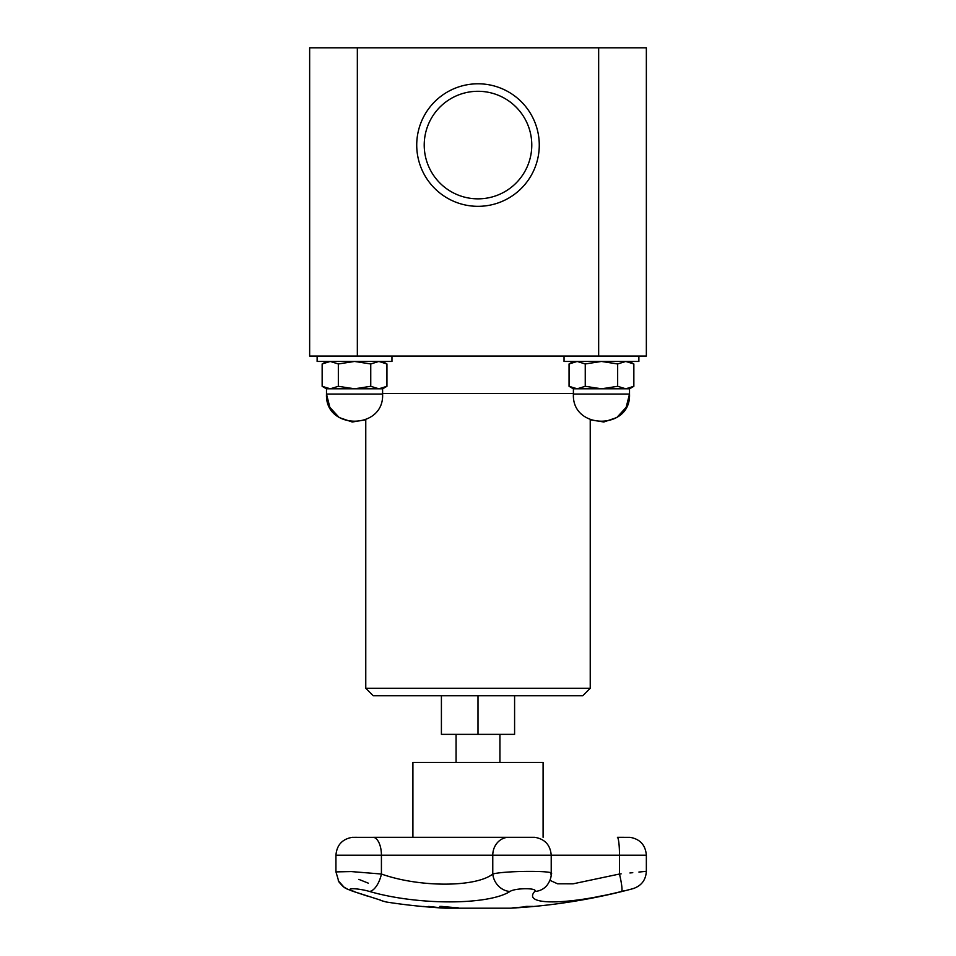 <?xml version="1.0" encoding="UTF-8"?>
<svg xmlns="http://www.w3.org/2000/svg" width="956" height="956" viewBox="0 0 956 956"><rect width="100%" height="100%" fill="white"/><g stroke="black" fill="none" stroke-linecap="round" stroke-linejoin="round"><path stroke-width="1.43" d="M441.409 695.753L441.409 734.363L514.591 734.363L514.591 695.753M373.414 837.325A1.494 0.717 90 0 1 373.485 837.313L412.908 837.313L412.908 762.422L543.092 762.422L543.092 837.313M432.542 906.874A596.389 201.644 90 0 1 430.212 906.874A598.145 590.617 90 0 1 429.555 906.862M430.212 907.017A598.205 589.577 -90 0 0 437.956 907.555A598.205 391.064 -90 0 1 432.829 907.017A596.532 201.692 90 0 1 430.212 907.017L430.212 906.874M423.508 906.467A598.205 589.96 -90 0 0 427.965 906.838A596.365 201.632 -90 0 0 431.228 906.838A598.205 392.068 -90 0 1 428.264 906.467A596.365 455.821 -90 0 0 429.889 906.539A598.289 395.82 90 0 0 442.054 907.853A598.289 590.772 90 0 1 423.89 906.539A596.365 106.881 -90 0 1 423.508 906.467M380.225 900.289L386.212 901.998A598.576 598.576 0 0 0 445.675 908.2L510.325 908.2A598.576 598.576 0 0 0 515.929 907.865L534.643 906.384A598.576 598.576 0 0 0 633.039 888.65C641.38 885.853 645.814 880.082 646.352 871.298L646.352 855.202L619.488 855.202A17.961 2.235 90 0 0 617.457 837.325L617.421 837.325M525.298 907.172L517.997 907.734A598.576 598.576 0 0 0 532.576 906.575L525.298 907.148M530.568 906.575A596.126 236.06 -90 0 1 528.178 906.623A598.576 549.64 90 0 1 513.635 907.842A597.345 236.55 -90 0 1 512.691 907.842A598.576 549.64 -90 0 0 527.234 906.623A596.126 236.06 -90 0 1 524.844 906.575A598.528 549.604 -90 0 0 526.792 906.384A595.923 235.989 90 0 0 532.516 906.384A598.528 549.604 90 0 1 530.568 906.575L530.568 906.431A595.97 236.001 -90 0 1 528.178 906.467A598.42 549.497 90 0 1 527.234 906.563M527.234 906.623L527.234 906.467A595.97 236.001 -90 0 1 526.051 906.455M421.978 906.443A598.564 596.162 -90 0 0 439.593 907.842M447.79 907.662A597.201 448.579 90 0 1 447.002 907.65A598.098 225.413 -90 0 1 440.501 906.419M447.002 907.794A598.253 225.473 -90 0 1 439.844 906.419A595.923 447.623 -90 0 0 441.768 906.419A598.265 519.311 90 0 0 458.247 907.806A597.345 448.687 90 0 1 456.335 907.83A598.348 516.407 -90 0 1 442.771 906.706A598.325 230.014 90 0 0 448.83 907.83A597.345 448.687 90 0 1 447.002 907.794L447.002 907.65M456.394 907.674A597.201 448.579 90 0 1 456.335 907.674A598.193 516.276 -90 0 1 442.771 906.551L442.771 906.706M369.506 891.458C417.318 905.404 488.492 905.332 509.99 891.458A17.961 15.798 -119.7 0 1 492.77 874.023C475.741 887.479 419.325 887.55 381.42 874.023A17.961 8.425 105.5 0 1 369.506 891.458C356.982 887.813 342.702 887.837 354.21 891.458L354.485 891.554M354.21 891.458C396.393 905.368 396.393 905.368 354.21 891.458A17.961 11.938 -71.6 0 1 352.262 891.076A17.961 11.938 108.4 0 0 352.417 891.123L380.715 900.193M603.965 895.425L597.297 896.752M624.901 890.634L621.567 891.458C636.397 887.825 636.397 887.825 621.567 891.458A17.961 2.175 -103.7 0 0 619.488 874.023C654.203 870.51 654.203 870.51 619.488 874.023L573.098 883.822L557.575 883.798L549.915 880.333M509.99 891.458C515.38 887.813 538.563 887.837 534.739 891.458C522 905.404 566.203 905.332 621.567 891.458M619.548 874.023L621.125 873.868M629.932 872.971L632.764 872.685M638.919 872.051L646.352 871.298M507.803 837.325A1.494 1.35 90 0 0 507.672 837.313L373.485 837.313A1.494 0.717 90 0 1 373.545 837.325A17.961 8.664 90 0 1 381.42 855.202L381.42 874.023L351.21 871.573L335.95 871.896L338.902 881.862C345.02 889.188 345.415 888.148 352.262 891.064L352.047 890.992M534.739 891.458A17.961 17.136 37.8 0 0 547.226 885.041C550.094 880.918 551.421 877.058 551.218 873.449L551.218 855.202L619.488 855.202L619.488 874.023M550.668 874.023C559.619 870.51 505.377 870.498 492.77 874.023L492.77 855.202L551.218 855.202C550.357 845.044 544.92 839.081 534.894 837.325L532.779 837.313M368.359 883.189L358.823 879.365M365.766 688.272L590.234 688.272L582.754 695.753L373.246 695.753L365.766 688.272L365.766 419.768L352.214 422.002L339.189 417.533L329.856 407.375L326.486 394.051C324.765 430.248 384.336 430.236 382.603 394.051L326.486 394.051L326.486 388.805L330.25 388.805L338.34 386.308L354.545 388.805L382.603 388.805L386.941 386.308L386.941 363.961L378.839 361.452L370.749 363.961L354.545 361.452L338.34 363.961L330.25 361.452L322.148 363.961L322.148 386.308L330.25 388.805L354.545 388.805L370.749 386.308L370.749 363.961M370.749 386.308L378.839 388.805L386.941 386.308M338.34 386.308L338.34 363.961M391.96 356.062L391.96 361.452L317.129 361.452L317.129 356.062M598.659 47.8L646.352 47.8L646.352 356.062L598.659 356.062L598.659 47.8L357.341 47.8L357.341 356.062L598.659 356.062M357.341 47.8L309.648 47.8L309.648 356.062L357.341 356.062M478 206.329A61.256 61.256 0 0 0 531.058 114.433A61.256 61.256 0 0 0 424.942 114.433A61.256 61.256 0 0 0 478 206.329M478 198.848A53.775 53.775 0 0 1 431.431 118.174A53.775 53.775 0 0 1 524.569 118.174A53.775 53.775 0 0 1 478 198.848M638.871 356.062L638.871 361.452L564.04 361.452L564.04 356.062M601.455 388.805L629.514 388.805L633.852 386.308L633.852 363.961L625.75 361.452L617.66 363.961L601.455 361.452L585.251 363.961L577.161 361.452L569.059 363.961L569.059 386.308L577.161 388.805L601.455 388.805L617.66 386.308L625.75 388.805L633.852 386.308L629.514 388.805L629.514 394.051L573.397 394.051L573.397 388.805L577.161 388.805L585.251 386.308L601.455 388.805M585.251 386.308L585.251 363.961M617.66 386.308L617.66 363.961M478 695.753L478 734.363M534.619 837.325L507.672 837.313A1.494 1.35 90 0 0 507.552 837.325L534.5 837.313M373.545 837.325L507.552 837.325A17.961 16.252 90 0 0 492.77 855.202L335.938 855.202C336.799 845.044 342.248 839.081 352.274 837.325L373.545 837.325M356.994 837.325A1.494 1.028 90 0 0 356.899 837.313L352.537 837.325M382.603 393.478L573.397 393.478M456.072 734.363L456.072 762.422M499.928 734.363L499.928 762.422M629.753 837.325L617.445 837.313M335.938 871.896L335.938 855.202C336.799 845.044 342.248 839.081 352.274 837.325L352.406 837.313M630.028 837.325C640.054 839.081 645.491 845.044 646.352 855.202M354.079 891.673L367.271 896.035M347.769 889.307L344.064 887.192L338.233 880.751M326.486 361.452L322.148 363.961L326.486 361.452M326.486 388.805L322.148 386.308L326.486 388.805M382.603 394.051L382.603 388.805M382.603 361.452L386.941 363.961M590.234 688.272L590.234 419.768L603.786 422.002L616.811 417.533L626.144 407.375L629.514 394.051C631.247 430.236 571.676 430.248 573.397 394.051M573.397 388.805L569.059 386.308M629.514 361.452L633.852 363.961M573.397 361.452L569.059 363.961"/></g></svg>
